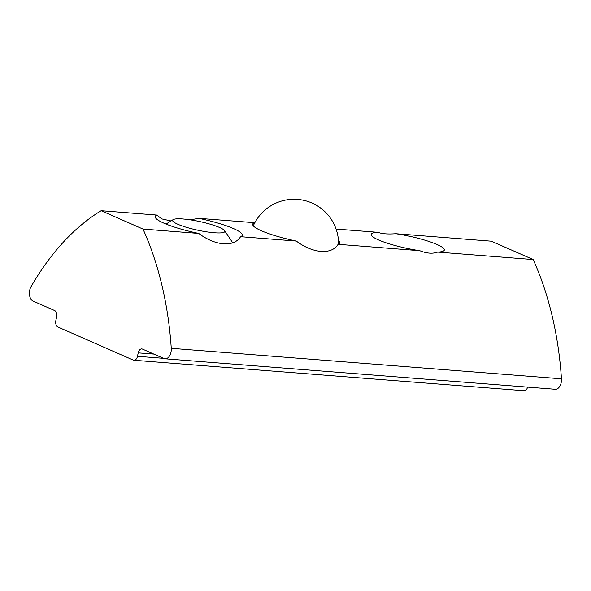 <?xml version="1.0" encoding="UTF-8"?>
<svg xmlns="http://www.w3.org/2000/svg" width="591" height="591" viewBox="0 0 591 591"><rect width="100%" height="100%" fill="white"/><g stroke="black" fill="none" stroke-linecap="round" stroke-linejoin="round"><path stroke-width="0.89" d="M437.008 244.497A37.403 6.206 -167.9 0 1 444.321 250.045A37.403 6.206 -167.9 0 1 437.599 252.091C432.664 253.923 426.717 253.458 419.75 250.695A37.403 6.206 -167.9 0 1 371.17 234.368A37.403 6.206 -167.9 0 1 377.893 232.322C382.074 233.859 388.021 234.324 395.741 233.718A37.403 6.206 -167.9 0 1 437.008 244.497M190.317 219.837L198.694 218.323L254.433 222.681A44.524 7.388 12.1 0 0 252.726 224.166A44.524 7.388 12.1 0 0 261.429 230.778A44.524 7.388 12.1 0 0 296.29 241.047C312.779 253.561 331.721 255.046 338.096 244.319A44.524 7.388 12.1 0 0 339.803 242.827A44.524 7.388 12.1 0 0 338.451 240.397M198.694 218.323A44.524 7.388 -167.9 0 1 233.556 228.599A44.524 7.388 -167.9 0 1 242.258 235.211A44.524 7.388 -167.9 0 1 240.552 236.695C234.169 247.422 215.235 245.945 198.746 233.43A44.524 7.388 -167.9 0 1 155.182 216.542A44.524 7.388 -167.9 0 1 156.888 215.058L161.72 218.884L171.028 220.945M143 229.072L101.15 210.699A267.162 165.583 -85.5 0 0 31.013 286.753A8.902 5.518 -85.5 0 0 33.118 301.092L54.564 310.511A5.341 3.31 94.5 0 1 56.596 317.042L55.864 320.477A5.341 3.31 -85.5 0 0 57.896 327.008L133.234 360.074A5.341 3.31 -85.5 0 0 133.921 360.251A5.341 3.31 -85.5 0 0 137.481 356.299L138.213 352.864A5.341 3.31 94.5 0 1 141.774 348.919A5.341 3.31 94.5 0 1 142.461 349.089L163.906 358.508A8.902 5.518 -85.5 0 0 165.059 358.796A8.902 5.518 -85.5 0 0 171.264 348.321A267.162 165.583 -85.5 0 0 143 229.072L198.746 233.43M165.059 358.796L555.237 389.284A8.902 5.518 -85.5 0 0 561.45 378.809A267.162 165.583 -85.5 0 0 533.185 259.56L491.335 241.187L395.741 233.718M437.599 252.091L533.185 259.56M338.096 244.319L419.75 250.695M336.072 229.057L377.893 232.322M240.552 236.695L296.29 241.047M101.15 210.699L156.888 215.058M527.586 387.127A5.341 3.31 94.5 0 1 524.106 390.74L133.921 360.251M188.463 227.904A26.713 4.433 -167.9 0 1 173.459 221.78A26.713 4.433 -167.9 0 1 173.126 219.623A26.713 4.433 -167.9 0 1 208.97 223.841A26.713 4.433 -167.9 0 1 224.624 230.667A26.713 4.433 -167.9 0 1 223.435 232.492A26.713 4.433 -167.9 0 1 188.463 227.904M171.264 348.321L561.45 378.809M137.481 356.299L163.515 358.338M153.837 354.083L138.213 352.864M173.126 219.623L166.049 224.063M224.624 230.667L232.699 242.768M338.584 244.105A44.524 44.524 0 0 0 253.317 225.821"/></g></svg>
